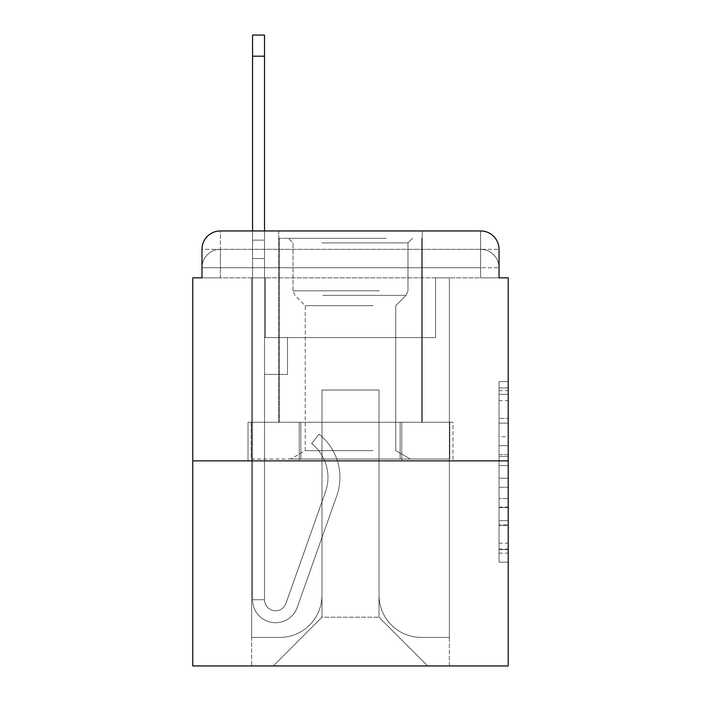 <?xml version="1.0" encoding="UTF-8"?>
<svg xmlns="http://www.w3.org/2000/svg" width="701" height="701" viewBox="0 0 701 701"><rect width="100%" height="100%" fill="white"/><g stroke="black" fill="none" stroke-linecap="round" stroke-linejoin="round"><path stroke-width="0.53" stroke-dasharray="3.5 2.63" d="M499.024 436.688L499.024 465.578L508.225 465.578L508.225 553.142L508.225 390.65L508.225 465.578L499.024 465.578L499.024 387.942L499.024 562.167L499.024 381.624L499.024 549.531L508.225 549.531L499.024 549.531L508.225 549.531L499.024 549.531L499.024 520.641L499.024 562.167L508.225 562.167L508.225 381.624L508.225 549.085L508.225 478.213L499.024 478.213L508.225 478.213L508.225 520.641L508.225 394.26L499.024 394.26L508.225 394.26L508.225 562.167L508.225 390.65L508.225 562.167L499.024 562.167L499.024 381.624L508.225 381.624L508.225 390.65L508.225 381.624L508.225 390.65L508.225 381.624L508.225 387.942L508.225 381.624L499.024 381.624L499.024 394.26L508.225 394.26L499.024 394.26L499.024 436.688L508.225 436.688M201.976 277.841L220.368 277.841L201.976 277.841L220.368 277.841L201.976 277.841L201.976 267.729L480.632 267.729L201.976 267.729L220.368 267.729L220.368 249.337L480.632 249.337L220.368 249.337L480.632 249.337L480.632 267.729L499.024 267.729L480.632 267.729L480.632 249.337L480.632 267.729L499.024 267.729L480.632 267.729L499.024 267.729L480.632 267.729L499.024 267.729L480.632 267.729L499.024 267.729L480.632 267.729L499.024 267.729L480.632 267.729L480.632 249.337L480.632 267.729L480.632 249.337L480.632 267.729L480.632 249.337L480.632 267.729L480.632 249.337L480.632 267.729L480.632 249.337L499.024 249.337L201.976 249.337A18.392 18.392 0 0 1 220.368 230.944L480.632 230.944L220.368 230.944A18.392 18.392 0 0 0 201.976 249.337L220.368 249.337A18.392 18.392 0 0 0 201.976 267.729L220.368 267.729L220.368 249.337A18.392 18.392 0 0 0 201.976 267.729L220.368 267.729L201.976 267.729L220.368 267.729L201.976 267.729L220.368 267.729L201.976 267.729L201.976 277.841L201.976 267.729L201.976 277.841L201.976 267.729L201.976 277.841L192.775 277.841L192.775 665.95L508.225 665.95L508.225 277.841L499.024 277.841L499.024 249.337A18.392 18.392 0 0 0 480.632 230.944A18.392 18.392 0 0 1 499.024 249.337L499.024 277.841L201.976 277.841L201.976 249.337L201.976 277.841L499.024 277.841L480.632 277.841L499.024 277.841L480.632 277.841L499.024 277.841L480.632 277.841L499.024 277.841L480.632 277.841L499.024 277.841L480.632 277.841L499.024 277.841L480.632 277.841L480.632 249.337L480.632 277.841L480.632 267.729L480.632 277.841L480.632 267.729L480.632 277.841L480.632 267.729L480.632 277.841L480.632 267.729L480.632 277.841L480.632 267.729L480.632 277.841L480.632 267.729L480.632 277.841L499.024 277.841L499.024 267.729A18.392 18.392 0 0 0 480.632 249.337L480.632 230.944A18.392 18.392 0 0 1 499.024 249.337A18.392 18.392 0 0 0 480.632 230.944L480.632 249.337A18.392 18.392 0 0 1 499.024 267.729A18.392 18.392 0 0 0 480.632 249.337A18.392 18.392 0 0 1 499.024 267.729A18.392 18.392 0 0 0 480.632 249.337A18.392 18.392 0 0 1 499.024 267.729L499.024 277.841M422.239 230.944L422.239 422.239L278.761 422.239L422.239 422.239L278.761 422.239L278.761 230.944L422.239 230.944L278.761 230.944L422.239 230.944L278.761 230.944L422.239 230.944L422.239 422.239L278.761 422.239L278.761 230.944M508.225 454.747L508.225 445.722L508.225 454.747L499.024 454.747L499.024 418.409L499.024 525.382L499.024 498.525L508.225 498.525L499.024 498.525L499.024 562.167L508.225 562.167L499.024 562.167L508.225 562.167L499.024 562.167L499.024 381.624L508.225 381.624L499.024 381.624L508.225 381.624L499.024 381.624L499.024 454.747L508.225 454.747M192.775 460.864L508.225 460.864M252.553 230.944L264.514 230.944L264.514 240.136L264.514 35.05L264.514 337.628L287.498 337.628L264.514 337.628L287.498 337.628L264.514 337.628L264.514 599.732A11.032 11.032 0 0 0 285.947 603.421A11.032 11.032 0 0 1 264.514 599.732A11.032 11.032 0 0 0 285.947 603.421L325.483 491.857A43.225 43.225 0 0 0 311.612 443.558A43.225 43.225 0 0 1 325.483 491.857A43.225 43.225 0 0 0 311.612 443.558L319.043 434.191A55.177 55.177 0 0 1 336.752 495.844L297.215 607.417A22.993 22.993 0 0 1 252.553 599.732L252.553 240.136L264.514 240.136L264.514 35.05L264.514 337.628L264.514 35.05L264.514 337.628L287.498 337.628L287.498 374.413L287.498 337.628L287.498 374.413L264.514 374.413L264.514 599.732L252.553 599.732L252.553 240.136L264.514 240.136L264.514 35.05L264.514 258.529L264.514 35.05L252.553 35.05L252.553 258.529L252.553 240.136L264.514 240.136L264.514 337.628L287.498 337.628L264.514 337.628L264.514 374.413L264.514 240.136L252.553 240.136L264.514 240.136L252.553 240.136L252.553 35.05L252.553 258.529L252.553 240.136L264.514 240.136L252.553 240.136L264.514 240.136L252.553 240.136L252.553 35.05L252.553 258.529L252.553 240.136L264.514 240.136L252.553 240.136L264.514 240.136L252.553 240.136L252.553 35.05L252.553 258.529L252.553 240.136L264.514 240.136L252.553 240.136L264.514 240.136L252.553 240.136L252.553 35.05L252.553 258.529L252.553 240.136L264.514 240.136L252.553 240.136L264.514 240.136L252.553 240.136L252.553 56.203L252.553 258.529L264.514 258.529L264.514 337.628L287.498 337.628L264.514 337.628L287.498 337.628L287.498 374.413L264.514 374.413L264.514 599.732L252.553 599.732L252.553 258.529L264.514 258.529L264.514 240.136L252.553 240.136L264.514 240.136L252.553 240.136L264.514 240.136L264.514 599.732A11.032 11.032 0 0 0 285.947 603.421L325.483 491.857A43.225 43.225 0 0 0 311.612 443.558L319.043 434.191A55.177 55.177 0 0 1 336.752 495.844L297.215 607.417A22.993 22.993 0 0 1 252.553 599.732L252.553 258.529L264.514 258.529L264.514 337.628L264.514 258.529L264.514 337.628L287.498 337.628L287.498 374.413L264.514 374.413L264.514 337.628L287.498 337.628L264.514 337.628L264.514 599.732A11.032 11.032 0 0 0 285.947 603.421A11.032 11.032 0 0 1 264.514 599.732L252.553 599.732L252.553 258.529L264.514 258.529L264.514 337.628L287.498 337.628L264.514 337.628L287.498 337.628L287.498 374.413L264.514 374.413L264.514 599.732L252.553 599.732L252.553 258.529L264.514 258.529L264.514 374.413L264.514 337.628L287.498 337.628L287.498 374.413L287.498 337.628L264.514 337.628L287.498 337.628L264.514 337.628L264.514 599.732A11.032 11.032 0 0 0 285.947 603.421L325.483 491.857A43.225 43.225 0 0 0 311.612 443.558A43.225 43.225 0 0 1 325.483 491.857A43.225 43.225 0 0 0 311.612 443.558L319.043 434.191A55.177 55.177 0 0 1 336.752 495.844L297.215 607.417A22.993 22.993 0 0 1 252.553 599.732L252.553 258.529L264.514 258.529L264.514 337.628L287.498 337.628L287.498 374.413L287.498 337.628L287.498 374.413L264.514 374.413L264.514 599.732A11.032 11.032 0 0 0 285.947 603.421L325.483 491.857A43.225 43.225 0 0 0 311.612 443.558L319.043 434.191A55.177 55.177 0 0 1 336.752 495.844L297.215 607.417A22.993 22.993 0 0 1 252.553 599.732L252.553 258.529L264.514 258.529L252.553 258.529L264.514 258.529L252.553 258.529L264.514 258.529L252.553 258.529L264.514 258.529L252.553 258.529L252.553 599.732L252.553 230.944M379.013 595.131A42.305 42.305 0 0 0 421.319 637.437A42.305 42.305 0 0 1 379.013 595.131L379.013 390.045L379.013 595.131A42.305 42.305 0 0 0 421.319 637.437L449.367 637.437L421.319 637.437A42.305 42.305 0 0 1 379.013 595.131L379.013 390.045L321.987 390.045L379.013 390.045L379.013 595.131A42.305 42.305 0 0 0 421.319 637.437L449.367 637.437L421.319 637.437A42.305 42.305 0 0 1 379.013 595.131L379.013 390.045L321.987 390.045L321.987 595.131L321.987 390.045L379.013 390.045L379.013 595.131A42.305 42.305 0 0 0 421.319 637.437L449.367 637.437L421.319 637.437A42.305 42.305 0 0 1 379.013 595.131L379.013 390.045L321.987 390.045L321.987 595.131A42.305 42.305 0 0 1 279.681 637.437A42.305 42.305 0 0 0 321.987 595.131L321.987 390.045L379.013 390.045L379.013 595.131A42.305 42.305 0 0 0 421.319 637.437L449.367 637.437L421.319 637.437A42.305 42.305 0 0 1 379.013 595.131L379.013 390.045L321.987 390.045L321.987 595.131A42.305 42.305 0 0 1 279.681 637.437L251.633 637.437L279.681 637.437A42.305 42.305 0 0 0 321.987 595.131L321.987 390.045L379.013 390.045L379.013 595.131A42.305 42.305 0 0 0 421.319 637.437L449.367 637.437L421.319 637.437A42.305 42.305 0 0 1 379.013 595.131L379.013 390.045L321.987 390.045L321.987 595.131A42.305 42.305 0 0 1 279.681 637.437L251.633 637.437L279.681 637.437A42.305 42.305 0 0 0 321.987 595.131L321.987 390.045L379.013 390.045L379.013 595.131M251.633 277.841L251.633 637.437L279.681 637.437A42.305 42.305 0 0 0 321.987 595.131A42.305 42.305 0 0 1 279.681 637.437L251.633 637.437L251.633 277.841L265.434 277.841L265.434 337.628L435.566 337.628L265.434 337.628L435.566 337.628L265.434 337.628L435.566 337.628L265.434 337.628L435.566 337.628L265.434 337.628L435.566 337.628L265.434 337.628L435.566 337.628L265.434 337.628L435.566 337.628L265.434 337.628L265.434 277.841L251.633 277.841L251.633 637.437L251.633 277.841L265.434 277.841L265.434 337.628L265.434 277.841L251.633 277.841L251.633 637.437L251.633 277.841L265.434 277.841L265.434 337.628L265.434 277.841L251.633 277.841L251.633 637.437L251.633 277.841L265.434 277.841L265.434 337.628L265.434 277.841L251.633 277.841L251.633 637.437L251.633 277.841L265.434 277.841L265.434 337.628L265.434 277.841L251.633 277.841L251.633 637.437L279.681 637.437A42.305 42.305 0 0 0 321.987 595.131L321.987 390.045L321.987 595.131A42.305 42.305 0 0 1 279.681 637.437A42.305 42.305 0 0 0 321.987 595.131L321.987 390.045L379.013 390.045L321.987 390.045L321.987 595.131A42.305 42.305 0 0 1 279.681 637.437L251.633 637.437L251.633 277.841L265.434 277.841L265.434 337.628L265.434 277.841L251.633 277.841L251.633 665.95L273.25 665.95L251.633 665.95L251.633 277.841L265.434 277.841L265.434 337.628L265.434 277.841L251.633 277.841M435.566 277.841L435.566 337.628L435.566 277.841L449.367 277.841L449.367 637.437L421.319 637.437L449.367 637.437L449.367 277.841L435.566 277.841L435.566 337.628L435.566 277.841L449.367 277.841L449.367 637.437L449.367 277.841L435.566 277.841L435.566 337.628L435.566 277.841L449.367 277.841L449.367 637.437L449.367 277.841L435.566 277.841L435.566 337.628L435.566 277.841L449.367 277.841L449.367 637.437L449.367 277.841L435.566 277.841L435.566 337.628L435.566 277.841L449.367 277.841L449.367 637.437L449.367 277.841L435.566 277.841L435.566 337.628L435.566 277.841L449.367 277.841L449.367 637.437L449.367 277.841L435.566 277.841L435.566 337.628L435.566 277.841L449.367 277.841L449.367 665.95L273.25 665.95L449.367 665.95L449.367 277.841L435.566 277.841M379.013 390.045L379.013 617.204L379.013 390.045L321.987 390.045L321.987 617.204L379.013 617.204L321.987 617.204L321.987 390.045L321.987 617.204L273.25 665.95L321.987 617.204L273.25 665.95L321.987 617.204L321.987 390.045L379.013 390.045L379.013 617.204L427.75 665.95L379.013 617.204L427.75 665.95L379.013 617.204L379.013 390.045L321.987 390.045L379.013 390.045M299.257 460.864L452.977 460.864L299.257 460.864L299.257 422.239L248.023 422.239L452.977 422.239L299.257 422.239L299.257 460.864L299.257 422.239L248.023 422.239L248.023 460.864L248.023 422.239L401.743 422.239L401.743 460.864L452.977 460.864L401.743 460.864L401.743 422.239L452.977 422.239L452.977 460.864L452.977 422.239L299.257 422.239L299.257 460.864M220.368 230.944A18.392 18.392 0 0 0 201.976 249.337A18.392 18.392 0 0 1 220.368 230.944L220.368 249.337A18.392 18.392 0 0 0 201.976 267.729L220.368 267.729L201.976 267.729A18.392 18.392 0 0 1 220.368 249.337A18.392 18.392 0 0 0 201.976 267.729A18.392 18.392 0 0 1 220.368 249.337L220.368 230.944M401.743 422.239L401.743 460.864L401.743 422.239M499.024 465.578L508.225 465.578L499.024 465.578M499.024 387.942L499.024 381.624L499.024 387.942L508.225 387.942L499.024 387.942M499.024 524.935L499.024 487.248L499.024 524.935L508.225 524.935L499.024 524.935M499.024 487.248L499.024 478.213L508.225 478.213L499.024 478.213L499.024 487.248L508.225 487.248L499.024 487.248M499.024 418.409L499.024 394.26L499.024 418.409L508.225 418.409L499.024 418.409M499.024 381.624L508.225 381.624L499.024 381.624L499.024 390.65L499.024 381.624L508.225 381.624M499.024 562.167L508.225 562.167L499.024 562.167L499.024 553.142L499.024 562.167M285.947 603.421A11.032 11.032 0 0 1 264.514 599.732L252.553 599.732A22.993 22.993 0 0 0 297.215 607.417A22.993 22.993 0 0 1 252.553 599.732A22.993 22.993 0 0 0 297.215 607.417A22.993 22.993 0 0 1 252.553 599.732A22.993 22.993 0 0 0 297.215 607.417A22.993 22.993 0 0 1 252.553 599.732A22.993 22.993 0 0 0 297.215 607.417A22.993 22.993 0 0 1 252.553 599.732L264.514 599.732A11.032 11.032 0 0 0 285.947 603.421L325.483 491.857A43.225 43.225 0 0 0 311.612 443.558A43.225 43.225 0 0 1 325.483 491.857A43.225 43.225 0 0 0 311.612 443.558L319.043 434.191A55.177 55.177 0 0 1 336.752 495.844L297.215 607.417A22.993 22.993 0 0 1 252.553 599.732A22.993 22.993 0 0 0 297.215 607.417A22.993 22.993 0 0 1 252.553 599.732A22.993 22.993 0 0 0 297.215 607.417A22.993 22.993 0 0 1 252.553 599.732L264.514 599.732A11.032 11.032 0 0 0 285.947 603.421L325.483 491.857A43.225 43.225 0 0 0 311.612 443.558L319.043 434.191A55.177 55.177 0 0 1 336.752 495.844L297.215 607.417A22.993 22.993 0 0 1 252.553 599.732L264.514 599.732A11.032 11.032 0 0 0 285.947 603.421A11.032 11.032 0 0 1 264.514 599.732A11.032 11.032 0 0 0 285.947 603.421L325.483 491.857A43.225 43.225 0 0 0 311.612 443.558A43.225 43.225 0 0 1 325.483 491.857A43.225 43.225 0 0 0 311.612 443.558L319.043 434.191A55.177 55.177 0 0 1 336.752 495.844L297.215 607.417A22.993 22.993 0 0 1 252.553 599.732A22.993 22.993 0 0 0 297.215 607.417A22.993 22.993 0 0 1 252.553 599.732L264.514 599.732L252.553 599.732A22.993 22.993 0 0 0 297.215 607.417A22.993 22.993 0 0 1 252.553 599.732A22.993 22.993 0 0 0 297.215 607.417A22.993 22.993 0 0 1 252.553 599.732L264.514 599.732A11.032 11.032 0 0 0 285.947 603.421L325.483 491.857A43.225 43.225 0 0 0 311.612 443.558L319.043 434.191A55.177 55.177 0 0 1 336.752 495.844L297.215 607.417A22.993 22.993 0 0 1 252.553 599.732L264.514 599.732A11.032 11.032 0 0 0 285.947 603.421A11.032 11.032 0 0 1 264.514 599.732A11.032 11.032 0 0 0 285.947 603.421L325.483 491.857A43.225 43.225 0 0 0 311.612 443.558A43.225 43.225 0 0 1 325.483 491.857A43.225 43.225 0 0 0 311.612 443.558L319.043 434.191A55.177 55.177 0 0 1 336.752 495.844L297.215 607.417A22.993 22.993 0 0 1 252.553 599.732A22.993 22.993 0 0 0 297.215 607.417L336.752 495.844A55.177 55.177 0 0 0 319.043 434.191A55.177 55.177 0 0 1 336.752 495.844A55.177 55.177 0 0 0 319.043 434.191A55.177 55.177 0 0 1 336.752 495.844A55.177 55.177 0 0 0 319.043 434.191A55.177 55.177 0 0 1 336.752 495.844A55.177 55.177 0 0 0 319.043 434.191A55.177 55.177 0 0 1 336.752 495.844A55.177 55.177 0 0 0 319.043 434.191A55.177 55.177 0 0 1 336.752 495.844A55.177 55.177 0 0 0 319.043 434.191A55.177 55.177 0 0 1 336.752 495.844A55.177 55.177 0 0 0 319.043 434.191A55.177 55.177 0 0 1 336.752 495.844A55.177 55.177 0 0 0 319.043 434.191A55.177 55.177 0 0 1 336.752 495.844A55.177 55.177 0 0 0 319.043 434.191A55.177 55.177 0 0 1 336.752 495.844A55.177 55.177 0 0 0 319.043 434.191L311.612 443.558A43.225 43.225 0 0 1 325.483 491.857L285.947 603.421A11.032 11.032 0 0 1 264.514 599.732A11.032 11.032 0 0 0 285.947 603.421L325.483 491.857L285.947 603.421A11.032 11.032 0 0 1 264.514 599.732L252.553 599.732L264.514 599.732A11.032 11.032 0 0 0 285.947 603.421L325.483 491.857A43.225 43.225 0 0 0 311.612 443.558L319.043 434.191L311.612 443.558A43.225 43.225 0 0 1 325.483 491.857L285.947 603.421A11.032 11.032 0 0 1 264.514 599.732L264.514 337.628L287.498 337.628L264.514 337.628L264.514 599.732A11.032 11.032 0 0 0 285.947 603.421L325.483 491.857A43.225 43.225 0 0 0 311.612 443.558L319.043 434.191L311.612 443.558A43.225 43.225 0 0 1 325.483 491.857L285.947 603.421A11.032 11.032 0 0 1 264.514 599.732L264.514 337.628L287.498 337.628L287.498 374.413L264.514 374.413L264.514 599.732A11.032 11.032 0 0 0 285.947 603.421L325.483 491.857A43.225 43.225 0 0 0 311.612 443.558L319.043 434.191L311.612 443.558A43.225 43.225 0 0 1 325.483 491.857L285.947 603.421A11.032 11.032 0 0 1 264.514 599.732L264.514 337.628L287.498 337.628L287.498 374.413L264.514 374.413L264.514 599.732A11.032 11.032 0 0 0 285.947 603.421L325.483 491.857A43.225 43.225 0 0 0 311.612 443.558L319.043 434.191L311.612 443.558A43.225 43.225 0 0 1 325.483 491.857L285.947 603.421M287.498 374.413L264.514 374.413L264.514 337.628L287.498 337.628L287.498 374.413L287.498 337.628L287.498 374.413L287.498 337.628L264.514 337.628L287.498 337.628L287.498 374.413L264.514 374.413L287.498 374.413L264.514 374.413L287.498 374.413L287.498 337.628L287.498 374.413L287.498 337.628L287.498 374.413L264.514 374.413L287.498 374.413L264.514 374.413L287.498 374.413L287.498 337.628L287.498 374.413L264.514 374.413L287.498 374.413L264.514 374.413L287.498 374.413L287.498 337.628L287.498 374.413L264.514 374.413L287.498 374.413L264.514 374.413L287.498 374.413L287.498 337.628L287.498 374.413L264.514 374.413L287.498 374.413M381.537 238.296L288.418 238.296L381.537 238.296M321.759 242.896L407.982 242.896L321.759 242.896M380.389 459.024L290.722 459.024L380.389 459.024M373.134 450.638L305.242 450.638L373.134 450.638M373.134 305.697L305.242 305.697L373.134 305.697M386.137 238.296L279.226 238.296L386.137 238.296M386.137 422.239L279.226 422.239L386.137 422.239M251.203 459.024L400.148 459.024L251.203 459.024L251.203 422.239L449.797 422.239L251.203 422.239L300.852 422.239L300.852 459.024L449.797 459.024L300.852 459.024L300.852 422.239L400.148 422.239L400.148 459.024L449.797 459.024L400.148 459.024L400.148 422.239L449.797 422.239L449.797 459.024L449.797 422.239L251.203 422.239L251.203 459.024M300.852 422.239L300.852 459.024L300.852 422.239M400.148 422.239L400.148 459.024L400.148 422.239M311.612 443.558L319.043 434.191L311.612 443.558M252.553 240.136L264.514 240.136L252.553 240.136M220.368 277.841L220.368 267.729L220.368 277.841M499.024 520.641L508.225 520.641L499.024 520.641M499.024 507.103L508.225 507.103M499.024 423.15L508.225 423.15L499.024 423.15M499.024 390.65L508.225 390.65M499.024 553.142L508.225 553.142M499.024 543.214L508.225 543.214M499.024 400.586L508.225 400.586M499.024 456.553L508.225 456.553L499.024 456.553M499.024 507.559L508.225 507.559L499.024 507.559M499.024 525.382L508.225 525.382L499.024 525.382M499.024 445.722L508.225 445.722L499.024 445.722M252.553 56.203L264.514 56.203M379.241 290.81L293.018 290.81L379.241 290.81M322.705 295.366L406.098 295.366L322.705 295.366M499.024 549.085L508.225 549.085M499.024 549.531L508.225 549.531M499.024 394.26L508.225 394.26M252.553 35.05L264.514 35.05M407.982 242.896L412.582 238.296L407.982 242.896L407.982 290.81L406.098 295.366L395.758 305.697L395.758 450.638L410.278 459.024L395.758 450.638L395.758 305.697L406.098 295.366L407.982 290.81L407.982 242.896M279.226 238.296L279.226 422.239L279.226 238.296M421.774 238.296L421.774 422.239L421.774 238.296M293.018 290.81L293.018 242.896L288.418 238.296L293.018 242.896L293.018 290.81L294.902 295.366L305.242 305.697L305.242 450.638L290.722 459.024L305.242 450.638L305.242 305.697L294.902 295.366L293.018 290.81"/><path stroke-width="1.05" d="M201.976 249.337L201.976 277.841L201.976 249.337A18.392 18.392 0 0 1 220.368 230.944L252.553 230.944L252.553 35.05L264.514 35.05L264.514 230.944L278.761 230.944M508.225 460.864L192.775 460.864L192.775 665.95L508.225 665.95L508.225 277.841L499.024 277.841L499.024 249.337A18.392 18.392 0 0 0 480.632 230.944L220.368 230.944M192.775 460.864L192.775 277.841L201.976 277.841M422.239 230.944L480.632 230.944M499.024 277.841L499.024 249.337M252.553 56.203L264.514 56.203"/></g></svg>
